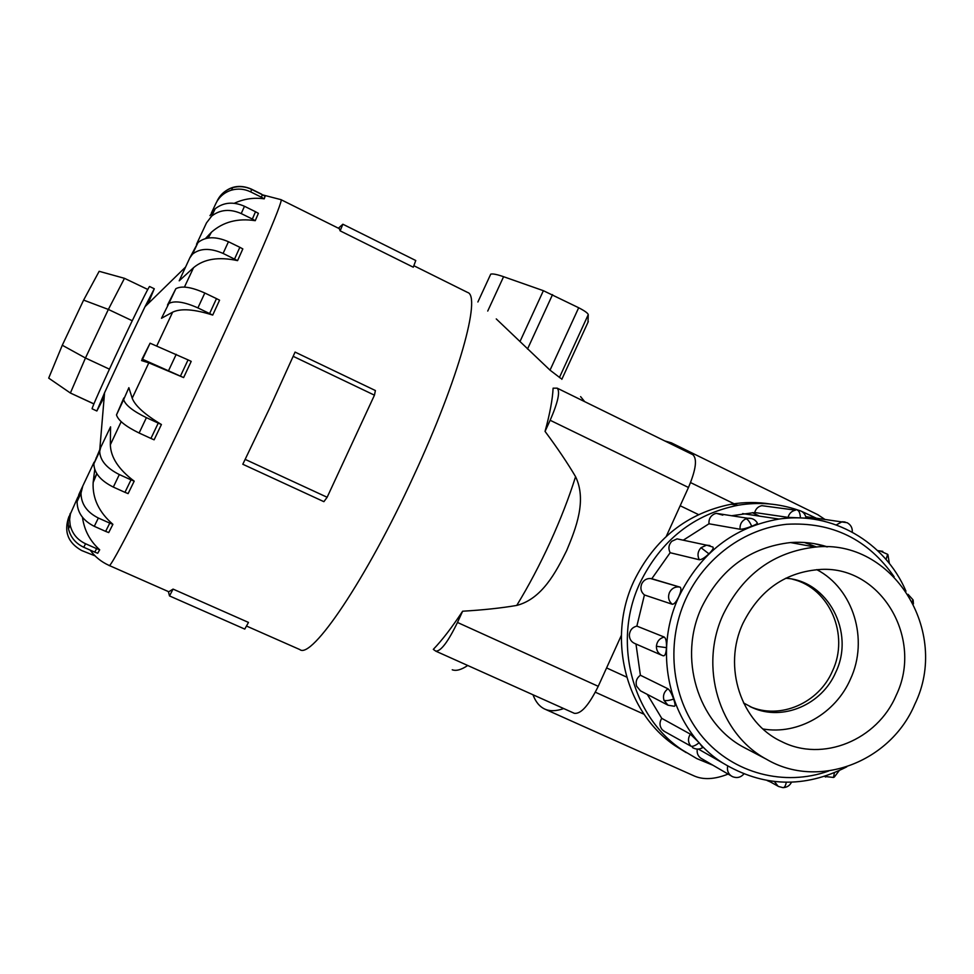 <?xml version="1.0" encoding="UTF-8"?>
<svg xmlns="http://www.w3.org/2000/svg" width="974" height="974" viewBox="0 0 974 974"><rect width="100%" height="100%" fill="white"/><g stroke="black" fill="none" stroke-linecap="round" stroke-linejoin="round"><path stroke-width="1.46" d="M804.402 542.469L816.602 546.998M914.854 704.165C950.393 631.542 892.866 538.391 815.299 547.084C773.867 551.881 743.247 574.173 723.439 613.985C698.65 666.386 718.995 733.872 766.368 759.196C818.099 789.865 890.601 762.118 914.854 704.165M749.761 706.467C780.064 720.005 818.805 703.167 832.466 671.049C849.705 635.011 829.629 588.065 792.726 579.299M743.515 702.924L752.561 707.745C783.011 721.466 822.032 704.543 835.777 672.218C855.16 632.296 827.924 580.528 785.641 578.264M743.016 623.214C759.964 589.514 786.079 571.58 821.35 569.4C881.385 566.32 923.669 638.944 896.165 695.363C877.343 740.045 822.665 762.618 781.635 741.579C740.995 723 722.355 666.764 743.016 623.214M816.748 569.62C853.48 588.686 868.942 639.674 850.46 679.121C835.595 713.479 797.986 735.151 762.946 728.966M686.207 752.622L675.372 745.914C625.685 712.712 606.668 638.737 633.916 581.101C654.759 538.683 687.169 513.054 731.121 504.24C744.294 502.024 757.37 501.951 770.361 504.033M816.188 518.119L801.675 511.399M798.424 510.206C778.981 503.473 758.916 501.805 738.243 505.214C693.805 514.138 661.042 540.071 639.955 583C612.39 641.318 631.615 716.158 681.837 749.724L696.836 758.612L712.883 765.211M793.177 517.876L792.483 517.657M800.433 517.9C800.153 513.408 799.13 510.802 797.365 510.084C802.223 510.705 805.145 513.383 806.143 518.131L788.039 517.377L754.716 512.519L731.571 515.745M751.478 518.497L747.825 518.278C751.916 517.924 755.069 519.459 757.273 522.88C757.796 523.476 755.946 524.596 751.709 526.24C746.437 528.31 742.553 529.308 740.07 529.247L708.975 523.781L683.261 540.193M709.936 545.537L706.564 545.16L712.919 547.059C713.845 548.045 712.505 550.298 708.914 553.829C704.726 557.773 701.511 559.746 699.295 559.746L670.149 552.721L651.801 578.714L680.096 587.164C681.508 588.272 681.106 591.388 678.866 596.526C676.406 601.737 674.203 604.318 672.255 604.257L644.423 594.956C640.977 591.985 640.076 588.272 641.732 583.828C643.607 580.2 646.505 578.422 650.413 578.495L651.801 578.714M661.322 655.064L634.926 643.571C631.225 641.951 629.362 639.041 629.35 634.829C629.91 630.129 632.418 627.219 636.862 626.099L664.292 637.069C665.948 638.335 666.666 641.866 666.459 647.661C666.094 653.201 665.084 655.928 663.404 655.806L662.259 655.465L663.404 655.806M664.731 731.62L662.21 729.733C659.447 726.154 659.288 722.355 661.736 718.337L690.335 734.128L699.162 742.724L702.717 747.606C699.283 749.603 695.85 749.578 692.417 747.508L693.123 747.935M754.716 512.519C755.8 508.732 758.186 506.443 761.863 505.676L766.416 506.273M670.149 552.721C668.103 548.557 668.639 544.746 671.78 541.276L677.064 538.865L681.751 539.864M708.975 523.781C708.634 519.105 710.521 515.782 714.624 513.834L716.365 513.359L722.83 515.124M701.706 758.685L700.769 758.137C697.834 755.934 696.678 752.914 697.299 749.091M667.957 688.801C669.832 690.237 671.731 693.671 673.643 699.101C675.25 703.825 675.457 706.211 674.264 706.26L667.994 705.188L640.429 690.809L636.594 686.171C635.389 681.678 636.655 678.038 640.393 675.238L667.957 688.801C664.037 691.747 662.71 695.594 663.964 700.306L667.994 705.188M749.03 750.077L743.393 747.143C697.554 722.623 677.867 657.523 701.804 607.021C720.918 568.646 750.516 547.144 790.584 542.555C803.27 541.617 815.591 543.066 827.559 546.889M814.118 543.614L826.683 546.852M462.626 611.222L457.476 622.459C448.064 641.817 440.832 651.387 435.78 651.143L433.308 649.366C442.099 640.235 451.875 627.524 462.626 611.222C483.238 609.992 501.281 608.068 516.744 605.426C541.848 598.949 555.874 572.456 566.673 550.553C576.145 528.018 586.92 500.149 575.573 476.676C567.574 463.088 557.396 447.991 545.05 431.397C549.884 413.719 552.575 399.316 553.098 388.188L557.165 388.151C560.342 391.511 558.005 402.213 550.152 420.269L545.05 431.397M246.471 626.026L299.809 649.561C311.497 659.775 366.102 579.859 413.767 475.738C459.058 378.192 481.436 295.999 467.593 292.443L467.386 292.346M96.146 457.853L95.963 459.338M94.721 469.505L93.151 482.532C92.323 498.225 98.91 512.166 112.899 524.329L108.723 532.571L105.63 531.378L109.782 523.123L98.35 518.022C86.917 512.251 81.122 503.96 81 493.148L82.778 486.026L94.088 462.187M110.561 426.843L110.342 444.789C110.744 457.403 118.694 469.517 134.193 481.156L128.118 493.611L124.952 492.333L131.015 479.853L119.327 474.557C106.58 468.129 100.03 460.385 99.701 451.327L100.675 447.504L110.561 426.843M128.86 387.689L132.208 398.22C135.069 405.756 144.809 414.522 161.416 424.518L154.111 439.822L150.933 438.434L158.238 423.106L146.404 417.651C132.975 411.089 125.39 405.087 123.637 399.632L128.86 387.689M148.815 362.852L141.571 360.587L142.533 359.248L183.623 377.571L148.815 362.852L132.208 398.22M104.206 396.966L96.852 410.991L104.559 392.778L125.731 347L145.029 306.664L154.282 288.754L148.036 303.718M109.125 565.444L168.794 591.766L173.068 589.1L248.48 622.423L244.766 629.094L169.513 595.93L168.356 591.571M245.679 459.618L327.142 497.264L323.892 501.671L242.806 464.257L269.725 408.021L242.806 464.257M96.852 410.991L92.14 408.824C90.996 409.628 104.693 378.971 120.849 344.699C136.068 312.362 149.326 285.577 149.606 286.514L154.282 288.754M180.458 376.074L188.055 359.881L191.208 361.378L183.623 377.571M82.461 517.279C84.227 530.16 89.973 541.008 99.689 549.799L97.729 553.244L94.721 552.112L96.645 548.654L85.578 543.76C77.372 539.876 72.246 533.667 70.177 525.156L69.629 519.495L70.408 513.882L77.859 497.105M69.142 516.22L68.813 516.902C63.675 531.573 67.949 542.786 81.67 550.529L95.075 555.874M666.289 536.345L688.472 487.475C695.984 469.651 697.421 458.717 692.794 454.675L692.709 454.627M435.841 651.18L574.283 713.297C580.918 714.283 588.893 705.286 598.231 686.317L621.375 635.34M147.78 289.461L124.477 278.32L99.153 271.308L83.618 300.102L62.287 345.246L48.7 378.119L70.384 393.021L93.881 403.942M124.477 278.32L108.358 309.44L83.618 300.102M132.245 320.738L108.358 309.44L85.456 358.006L62.287 345.246M109.441 369.17L85.456 358.006L70.384 393.021L93.918 403.857M588.004 322.211L588.259 314.639C587.894 313.153 584.704 310.864 578.678 307.747L543.382 290.69L503.582 276.701C496.947 274.412 492.674 273.56 490.738 274.144L477.881 301.989M560.768 378.362L550.03 370.157L496.265 318.924M338.404 228.208L342.872 224.227L340.145 230.85L339.281 228.647M340.145 230.85L413.28 267.205L415.764 260.521L342.872 224.227M269.725 408.021L295.073 352.089L269.725 408.021M327.142 497.264L374.454 395.176L375.392 390.537L295.073 352.089M293.71 356.569L374.454 395.176M173.068 589.1L169.513 595.93M211.346 213.148L215.863 203.505C219.138 196.821 224.361 192.365 231.52 190.125C238.07 188.323 244.462 188.907 250.695 191.902L261.446 197.235L262.323 194.715L265.086 196.298L264.234 198.83C254.007 197.405 244.255 198.793 234.977 202.969L234.296 203.286M196.529 244.243L206.451 222.961L211.711 216.045C220.234 209.507 230.071 208.68 241.223 213.574L252.351 219.053L255.517 211.735L258.39 213.343L255.249 220.684C237.778 218.018 223.168 221.865 211.419 232.226L205.465 238.545M234.564 259.011L239.847 247.299L242.83 248.918L237.571 260.63C218.663 256.552 203.992 258.901 193.558 267.667L179.204 280.816L189.796 257.927L192.499 254.165C200.06 248.114 210.262 247.871 223.095 253.423L237.571 260.63M209.629 313.506L216.484 298.616L219.564 300.187L212.722 315.077C194.252 309.196 180.884 308.222 172.642 312.167L161.489 318.279L168.879 303.474C174.687 300.406 184.366 301.879 197.905 307.906L212.722 315.077M221.074 194.983C229.633 186.131 239.714 184.147 251.304 189.053L261.665 194.191M262.323 194.715L251.682 189.431C245.497 186.46 239.154 185.876 232.676 187.665C225.578 189.893 220.404 194.313 217.153 200.924M261.446 197.235L264.234 198.83M255.517 211.735L244.474 206.281C233.419 201.423 223.655 202.251 215.193 208.753L209.97 215.631M252.351 219.053L255.249 220.684M193.948 251.097L192.694 252.461M239.847 247.299L228.452 241.735C215.704 236.195 205.551 236.475 198.002 242.55L189.893 257.708M216.484 298.616L204.82 293.016C191.33 286.989 181.675 285.565 175.831 288.73L167.491 305.069M188.055 359.881L150.081 343.201L142.009 359.211M161.416 424.518L158.238 423.106M123.808 397.989L116.49 414.9C118.183 420.451 125.731 426.478 139.124 433.016L150.933 438.434M134.193 481.156L131.015 479.853M100.578 447.699L93.845 463.88C94.149 472.974 100.639 480.706 113.325 487.085L124.952 492.333M112.899 524.329L109.782 523.123M82.62 486.391L78.857 494.524L77.08 501.61C77.189 512.373 82.924 520.615 94.283 526.325L105.63 531.378M99.689 549.799L96.645 548.654M70.25 513.42L68.107 520.956L68.484 528.833C70.53 537.271 75.619 543.407 83.74 547.254L94.721 552.112M563.702 708.548C556.13 711.264 549.762 711.41 544.6 708.999C539.438 706.515 535.566 701.779 533.009 694.779M664.767 440.93L671.281 442.805L676.37 446.616M747.521 749.286L745.061 748.056M805.851 516.78L810.149 517.279M644.423 594.956L636.862 626.099M635.973 644.021L640.393 675.238M647.284 694.377L661.736 718.337M770.397 781.927L767.11 780.539M545.038 709.194L693.671 775.718C702.997 780.04 714.466 779.504 728.077 774.087M824.808 519.337L817.722 514.662M846.771 766.83C804.354 788.49 763.007 787.199 722.72 762.971C671.488 730.768 651.192 655.307 678.951 596.551C700.452 552.879 733.799 527.044 778.993 519.057C794.589 516.853 809.918 517.644 824.954 521.431M894.12 576.742C867.944 539.231 832.137 521.735 786.7 524.28C744.319 528.59 704.433 557.956 685.623 599.4C664.95 645.031 672.121 701.146 702.875 737.391C733.641 773.648 784.606 786.809 828.74 770.982M666.459 647.661L656.391 646.273C656.415 650.705 658.363 653.773 662.259 655.465M664.292 637.069C659.617 638.25 656.987 641.318 656.391 646.273M699.162 742.724C695.412 745.682 692.636 746.814 690.822 746.121L663.732 731.048M690.335 734.128C687.754 738.377 687.924 742.371 690.822 746.121M786.274 782.28C785.592 785.981 784.447 787.759 782.852 787.625L778.543 786.481M774.464 781.586L778.08 786.213L768.255 780.734M886.06 559.466L887.631 554.316L880.289 551.053L878.414 551.345M761.863 505.676L795.539 510.157C791.692 510.973 789.196 513.383 788.039 517.377M798.984 510.327L797.195 510.059M708.914 553.829L701.024 547.705C697.725 551.357 697.153 555.375 699.295 559.746M677.064 538.865L706.564 545.16L701.024 547.705M680.01 587.139L678.561 586.92C674.446 586.847 671.415 588.722 669.442 592.545C667.701 597.22 668.639 601.128 672.255 604.257M751.709 526.24C749.749 521.833 747.849 519.349 746.011 518.777C741.689 520.834 739.716 524.329 740.07 529.247M716.365 513.359L747.825 518.278L746.011 518.777M912.236 601.567L913.003 599.814L908.06 594.347M834.365 772.808L833.501 777.459L824.503 776.436M824.637 776.388L825.648 777.021M727.7 766.051C726.884 770.215 728.065 773.514 731.243 775.937L732.509 776.643M673.643 699.101C669.004 700.574 665.778 700.976 663.964 700.306M452.24 669.783C456.161 671.22 461.323 669.795 467.739 665.486M516.744 605.426C528.578 586.056 539.742 564.944 550.225 542.08C560.634 519.215 569.084 497.41 575.573 476.676M93.297 481.119L96.791 473.656M110.342 444.789L121.178 421.705M90.192 550.103C94.928 556.763 101.223 561.864 109.088 565.419C109.709 570.947 154.062 483.676 203.907 377.084C250.817 277.018 284.725 198.051 280.95 199.646L262.712 194.91M487.731 311.059L503.582 276.701M519.994 341.521L543.382 290.69M527.518 349.033L552.538 294.623M550.03 370.157L578.678 307.747M559.429 377.498L588.259 314.639M561.815 379.336L588.296 321.603M207.474 238.106L209.179 234.503M184.439 287.074L193.558 267.667M156.887 345.673L172.642 312.167M250.695 191.902L251.682 189.431M241.223 213.574L244.474 206.281M223.095 253.423L228.452 241.735M197.905 307.906L204.82 293.016M168.624 370.522L176.233 354.317M139.124 433.016L146.404 417.651M113.325 487.085L119.327 474.557M94.283 526.325L98.35 518.022M83.74 547.254L85.578 543.76M598.231 686.317L457.476 622.459M688.472 487.475L550.152 420.269M584.68 401.641L580.589 396.625M845.079 521.979L842.06 521.76L836.289 524.913M882.785 551.345L877.623 550.602M606.583 667.921L626.647 677.088M595.357 692.21L644.106 714.283M680.181 505.749L698.504 514.589M690.554 482.58L736.612 504.995M752.318 512.641L759.501 516.135M790.486 542.555L815.299 547.084M731.121 504.24L738.243 505.214M905.966 591.169C884.952 541.812 831.772 510.936 778.993 519.057L742.626 513.602M889.359 563.471L887.935 554.681M680.096 587.164L650.413 578.495M852.274 532.121C852.554 527.92 850.838 524.779 847.136 522.709L806.253 516.719M913.429 603.904L913.186 600.374M700.769 758.137L732.643 776.716C737.026 778.372 740.776 777.459 743.868 773.977M104.559 392.778L99.616 451.498M96.852 473.741L93.151 482.532M211.419 232.226L208.241 237.997M231.52 190.125L232.676 187.665M211.711 216.045L215.193 208.753M192.499 254.165L198.002 242.55M168.879 303.474L175.831 288.73M142.533 359.248L150.081 343.201M116.49 414.9L123.637 399.632M93.845 463.88L99.701 451.327M77.08 501.61L81 493.148M68.484 528.833L70.177 525.156M692.794 454.675L557.165 388.151M467.593 292.443L413.84 265.719M339.378 228.695L280.95 199.646M145.029 306.664L185.584 267.034M834.231 777.142L839.162 770.69M783.461 787.625C787.15 787.321 789.829 785.519 791.497 782.219M722.72 762.971L698.358 749.067M675.372 745.914L681.837 749.724M749.919 706.54L752.561 707.745M742.663 746.729L766.368 759.196M671.281 442.805L818.282 514.929"/></g></svg>
